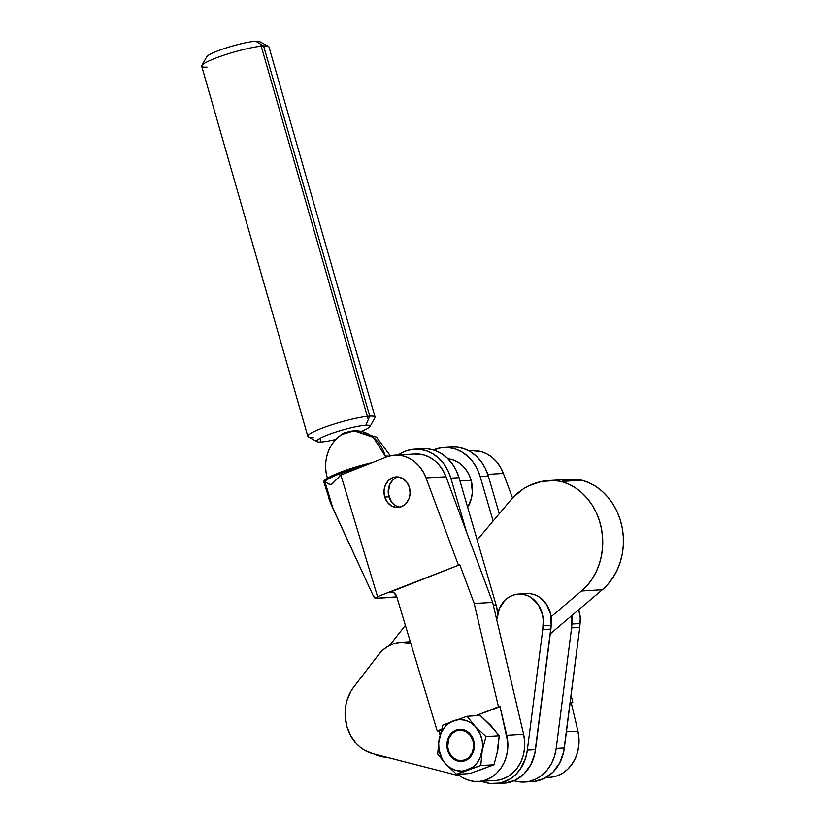 <?xml version="1.0" encoding="UTF-8"?>
<svg xmlns="http://www.w3.org/2000/svg" width="825" height="825" viewBox="0 0 825 825"><rect width="100%" height="100%" fill="white"/><g stroke="black" fill="none" stroke-linecap="round" stroke-linejoin="round"><path stroke-width="1.24" d="M460.072 730.042A15.314 13.056 -93.3 0 1 469.673 734.116A15.314 13.056 -93.3 0 1 465.042 759.969A15.314 13.056 -93.3 0 1 461.68 760.629A15.314 13.056 -93.3 0 0 461.845 760.629A15.314 13.056 -93.3 0 0 465.042 759.969L464.702 759.98A15.314 13.056 86.7 0 1 461.505 760.65A15.314 13.056 86.7 0 1 447.8 748.007A15.314 13.056 86.7 0 1 456.545 730.723L452.1 733.559L448.955 738.2L447.645 746.924L449.243 752.637L452.564 757.237L457.122 760.021L462.206 760.578L467.043 758.825L469.147 757.144L472.282 752.513L473.653 746.79L473.034 740.84L470.528 735.591L466.517 731.816L461.608 730.115L456.545 730.723A15.314 13.056 86.7 0 1 459.742 730.063A15.314 13.056 86.7 0 1 473.447 742.706A15.314 13.056 86.7 0 1 464.702 759.98L465.042 759.969A15.314 13.056 -93.3 0 0 469.673 734.116L469.827 733.58L469.673 734.116A15.314 13.056 -93.3 0 0 459.917 730.053A15.314 13.056 -93.3 0 1 460.072 730.042L459.742 730.063M469.796 733.538A16.118 13.747 86.7 0 1 473.632 750.874A16.118 13.747 86.7 0 1 461.557 761.454A16.118 13.747 86.7 0 1 451.45 757.164L451.492 757.164A16.118 13.747 -93.3 0 0 461.577 761.444A16.118 13.747 86.7 0 1 451.492 757.164L452.048 756.721L451.492 757.164A16.118 13.747 86.7 0 1 447.655 739.839A16.118 13.747 86.7 0 1 459.721 729.259A16.118 13.747 -93.3 0 0 447.655 739.839A16.118 13.747 -93.3 0 0 451.492 757.164L449.625 754.803L447.305 749.09L447.006 742.799L447.645 739.747L450.368 734.394L452.358 732.301L454.657 730.702L459.855 729.248L462.547 729.444L467.62 731.631L471.611 735.91L473.942 741.623L474.241 747.904L473.602 750.967L470.879 756.319L466.589 760L464.052 761.032L458.69 761.269L453.626 759.083L451.45 757.164A16.118 13.747 86.7 0 1 447.614 739.839A16.118 13.747 86.7 0 1 459.69 729.259A16.118 13.747 86.7 0 1 469.796 733.538M384.749 497.032L388.946 496.794L384.749 497.032L387.358 502.219L391.442 505.88L396.392 507.447L401.435 506.694L405.817 503.724L408.86 499.001L410.108 493.237L409.375 487.317A15.314 13.056 86.7 0 1 397.939 507.468A15.314 13.056 86.7 0 1 384.749 497.032A15.314 13.056 86.7 0 1 396.175 476.881A15.314 13.056 86.7 0 1 409.375 487.317L406.756 482.13L402.672 478.469L397.733 476.902L392.679 477.654L388.307 480.624L385.254 485.347L384.007 491.102L384.749 497.032M388.977 456.163L385.213 456.07L373.261 437.322L354.131 430.887L342.499 434.352C341.313 434.352 341.725 433.929 343.747 433.084L349.604 431.547C331.908 435.074 320.719 459.185 327.68 478.778M339.57 473.798A35.403 5.002 -16.8 0 1 364.454 465.713L339.57 473.798A8.064 4.053 -111.5 0 1 340.044 475.87A8.064 4.053 68.5 0 0 339.57 473.798L339.23 472.673L339.57 473.798A35.403 5.002 -16.8 0 0 324.844 481.439A35.403 5.002 -16.8 0 1 339.57 473.798M372.457 462.557A35.403 5.002 163.2 0 0 339.23 472.673A35.403 5.002 163.2 0 0 323.802 481.821L330.773 503.539L373.271 595.805L333.125 508.922L324.844 481.439L325.854 482.182L324.844 481.439L333.125 508.922L328.958 498.754L326.896 489.338M496.712 780.378L502.642 779.027L508.221 776.366L513.253 772.509L517.533 767.58L520.926 761.774L523.298 755.288L524.556 748.378L524.669 741.273L523.617 734.26L506.756 735.24A37.084 31.618 86.7 0 1 478.407 781.471L495.268 780.502A37.084 31.618 -93.3 0 0 523.617 734.26L492.669 602.415L523.617 734.26L506.756 735.24L500.053 706.674L498.455 706.767L474.21 603.477L492.669 602.415L446.005 476.757L426.03 477.912L458.298 564.785L426.03 477.912L423.163 471.787L419.368 466.383L414.8 461.876L409.613 458.422L403.982 456.163L398.114 455.153L392.205 455.452L386.461 457.019A37.084 31.618 86.7 0 1 394.917 455.153A37.084 31.618 86.7 0 1 426.03 477.912L446.005 476.757L492.669 602.415L474.21 603.477L459.803 564.702L377.541 596.661L340.88 475.014L386.461 457.019L340.88 475.014L331.413 484.44L328.793 484.058L325.854 482.182L328.793 484.058L330.608 484.564L332.135 483.976L331.413 484.44M414.758 454.008L423.957 455.008L429.588 457.277L434.775 460.721L439.343 465.228L443.128 470.642L446.005 476.757A37.084 31.618 -93.3 0 0 414.892 453.998L394.917 455.153M478.407 781.471A37.084 31.618 86.7 0 1 457.906 774.242L462.165 777.325L467.827 779.986L473.798 781.347L479.851 781.347L485.781 779.996L491.36 777.346L496.382 773.479L500.672 768.56L504.065 762.743L506.437 756.267L507.695 749.347L507.808 742.252L500.053 706.674L475.674 715.76L498.455 706.767L474.21 603.477L459.803 564.702L389.647 592.391A6.445 5.497 86.7 0 1 391.122 592.072A6.445 5.497 86.7 0 1 396.67 596.465L437.209 730.94L438.807 730.847L440.045 734.951L438.807 730.847L437.209 730.94L441.571 729.217L437.209 730.94L396.67 596.465L393.855 592.742L389.647 592.391L392.618 592.226L389.647 592.391L459.803 564.702L377.541 596.661L376.169 598.073L377.541 596.661L340.88 475.014L332.135 483.976M472.158 450.687L481.357 451.698L486.987 453.956L492.174 457.411L496.743 461.918L500.528 467.321L503.405 473.447L512.521 497.98L503.405 473.447A37.084 31.618 -93.3 0 0 472.292 450.687L468.961 450.873M487.781 474.354L503.405 473.447L487.781 474.354M571.096 695.197L572.798 702.477L571.199 702.57L577.913 731.125L566.424 731.796L577.913 731.125L571.199 702.57L572.798 702.477L571.323 703.055L572.798 702.477L571.096 695.197M545.923 777.573L549.553 777.367A37.084 31.618 -93.3 0 0 577.913 731.125L578.954 738.148L578.851 745.243L577.583 752.153L575.211 758.639L571.818 764.445L567.538 769.374L562.516 773.242L556.937 775.892L551.007 777.243L546.305 777.356M375.87 598.28L396.804 596.877L375.54 598.342L373.271 595.805L374.024 597.156M327.473 478.149A35.795 30.515 86.7 0 1 345.974 432.692A35.795 30.515 86.7 0 1 354.131 430.887A35.795 30.515 86.7 0 1 385.553 457.38M375.54 598.342L374.808 598.032M441.385 729.826L438.807 730.847L441.385 729.826M480.346 769.869L485.812 767.889M497.032 753.421L499.207 735.745L485.966 736.508L482.161 751.09L480.769 765.538L456.627 774.314L469.858 773.551L494.01 764.775L480.769 765.538L494.01 764.775L497.805 750.193L494.01 764.775L469.858 773.551L456.627 774.314L472.673 767.188L477.025 762.898L480.263 757.402L482.573 747.759L482.254 741.036L480.459 734.601L475.293 726.454L485.966 736.508L499.207 735.745L488.668 723.422M492.948 728.001L480.263 715.492L467.022 716.255L480.263 715.492L490.937 725.546L499.207 735.745L497.805 750.193M442.881 725.031L467.022 716.255L475.293 726.454L470.549 722.556L465.125 720.215L459.401 719.586L453.75 720.71L448.573 723.515L444.221 727.815L440.983 733.301L439.075 739.613L442.881 725.031L438.673 742.943L438.993 749.667L442.2 759.072L445.954 764.249L456.627 774.314L445.954 764.249L450.698 768.147L456.122 770.488L461.845 771.117L467.497 769.993A25.792 21.997 86.7 0 1 445.954 764.249A25.792 21.997 86.7 0 1 439.075 739.613A25.792 21.997 86.7 0 1 453.75 720.71A25.792 21.997 86.7 0 1 475.293 726.454L467.022 716.255L442.881 725.031M437.683 754.06L439.075 739.613L437.683 754.06L445.954 764.249L437.683 754.06M482.161 751.09A25.792 21.997 86.7 0 1 467.497 769.993L480.769 765.538L482.161 751.09L485.966 736.508L475.293 726.454A25.792 21.997 86.7 0 1 482.161 751.09M459.968 480.954L471.127 480.305A30.638 26.122 -93.3 0 0 448.047 458.824L453.307 459.989L458.092 462.258L462.412 465.568L466.115 469.796L469.064 474.777L471.127 480.305L472.364 492.195L471.477 498.083L467.682 507.396A30.638 26.122 -93.3 0 0 471.127 480.305L459.968 480.954M400.032 507.138A15.314 13.056 86.7 0 1 388.276 493.35A15.314 13.056 86.7 0 1 397.186 477.304A15.314 13.056 86.7 0 1 398.289 476.963M480.129 476.448L477.211 468.92L473.107 462.175L467.971 456.472L462 452.028L455.431 449.017L448.511 447.562L441.499 447.707L433.434 449.965A41.92 35.743 86.7 0 1 443.881 447.48A41.92 35.743 86.7 0 1 480.129 476.448L493.123 521.049L480.129 476.448L488.287 475.973L499.28 513.717L488.287 475.973L480.129 476.448M451.894 447.016L456.668 447.088L463.588 448.552L470.157 451.553L476.128 455.998L481.264 461.701L485.368 468.445L488.287 475.973A41.92 35.743 -93.3 0 0 452.038 447.006L443.881 447.48M422.627 448.707L427.402 448.779L434.321 450.244L440.89 453.245L446.861 457.689L451.997 463.392L456.101 470.137L459.02 477.665L496.103 604.952L493.298 605.117L496.103 604.952L497.774 613.387A41.92 35.743 -93.3 0 0 496.103 604.952L459.02 477.665L450.852 478.139L459.02 477.665A41.92 35.743 -93.3 0 0 422.771 448.697L414.614 449.171A41.92 35.743 86.7 0 1 450.852 478.139L466.672 532.414L450.852 478.139L447.944 470.611L443.84 463.856L438.704 458.153L432.733 453.719L426.164 450.708L419.244 449.254L412.232 449.398L405.415 451.151L398.258 454.957A41.92 35.743 86.7 0 1 414.614 449.171M394.845 478.459L392.741 480.14L389.596 484.77L388.297 493.505L391.359 501.693L395.371 505.467L397.763 506.602M527.35 750.142A40.312 34.372 86.7 0 1 495.66 783.709A40.312 34.372 86.7 0 1 486.585 782.812L480.789 781.337L490.029 783.492L500.424 783.038L510.159 778.955L515.852 774.397L520.627 768.57L525.638 758L527.35 750.142L535.507 749.667L527.35 750.142L542.747 629.547L527.35 750.142M495.66 783.709L503.817 783.234A40.312 34.372 -93.3 0 0 535.507 749.667L550.904 629.083L542.747 629.547L543.262 620.235L542.541 614.811L538.436 604.952L531.382 597.702L527.092 595.444L522.514 594.227L517.842 594.113L513.263 595.093L508.953 597.135L505.106 600.146L499.362 608.592L496.949 619.049A27.184 23.183 86.7 0 1 518.533 594.062A27.184 23.183 86.7 0 1 543.036 625.701L551.193 625.226L534.817 753.648L530.753 764.785L524.009 773.922L515.202 780.233L505.137 783.131M378.531 654.761A38.693 32.99 86.7 0 1 401.022 642.283A38.693 32.99 86.7 0 1 410.84 643.438L401.208 642.273L394.824 643.345L388.771 645.851L383.264 649.708L378.531 654.761L353.739 687.05L378.531 654.761M409.365 641.798L410.334 641.768A38.693 32.99 -93.3 0 0 409.179 641.809L401.022 642.283M460.257 776.067L372.735 753.648A40.312 34.372 86.7 0 1 346.902 726.433A40.312 34.372 86.7 0 1 353.739 687.05L350.976 691.164L346.974 700.507L345.788 705.571L345.17 716.069L346.902 726.433L350.852 735.982L356.761 744.037L360.329 747.337L364.227 750.069L372.735 753.648L460.257 776.067M525.999 593.639L530.671 593.763L535.25 594.969L539.54 597.228L546.593 604.477L550.698 614.336L551.193 625.226A27.184 23.183 -93.3 0 0 526.69 593.587L518.533 594.062M543.036 625.701L551.193 625.226L550.904 629.083L542.747 629.547L543.036 625.701M524.504 782.038A40.312 34.372 86.7 0 1 515.429 781.151L522.349 782.079L529.268 781.368L535.889 779.037L541.953 775.18L547.212 769.962L551.44 763.589L554.482 756.329L556.194 748.471A40.312 34.372 86.7 0 1 524.504 782.038L532.661 781.564A40.312 34.372 -93.3 0 0 564.352 748.007L556.194 748.471L571.591 627.887L556.194 748.471L564.352 748.007L579.748 627.413L571.591 627.887L571.89 624.03L580.047 623.566L579.748 627.413L571.591 627.887L571.818 615.543A27.184 23.183 86.7 0 1 571.89 624.03L580.047 623.566A27.184 23.183 -93.3 0 0 578.717 609.685L580.264 618.1L579.748 627.413L563.671 751.988L559.608 763.125L552.853 772.262L544.046 778.563L533.981 781.461M515.429 781.151L514.006 780.79L515.429 781.151M562.33 480.233L575.407 479.377L581.945 480.243L589.153 482.821L595.98 486.564L602.302 491.411L607.973 497.248L612.903 503.962L616.976 511.407L620.101 519.451L622.225 527.907L623.298 536.611L623.308 545.387L622.246 554.049L620.132 562.413L617.007 570.322L612.954 577.613L608.035 584.121L602.363 589.72L550.296 633.837L602.363 589.72L581.408 591.02L551.131 616.739L581.408 591.02L602.363 589.72A61.267 52.243 -93.3 0 0 622.225 527.907A61.267 52.243 -93.3 0 0 581.945 480.243L561.258 481.439L568.456 484.007L575.293 487.761L581.604 492.597L587.287 498.444L592.216 505.158L596.279 512.603L599.414 520.647L601.538 529.103L602.611 537.807L602.621 546.583L601.549 555.235L599.435 563.609L596.32 571.519L592.268 578.799L587.348 585.317L581.677 590.917A61.267 52.243 86.7 0 0 601.538 529.103A61.267 52.243 86.7 0 0 561.258 481.439L581.945 480.243A68.949 58.792 -93.3 0 0 569.209 479.356L548.522 480.552A68.949 58.792 86.7 0 1 561.258 481.439L554.72 480.573L541.643 481.429L529.103 485.647L523.236 488.978L512.655 497.826L477.18 539.993L512.655 497.826A68.949 58.792 86.7 0 1 548.522 480.552M387.038 757.309L379.222 756.02L373.921 753.947A43.529 37.115 86.7 0 0 387.038 757.309M389.637 645.398L405.384 625.35L389.637 645.398M207.044 67.134A34.99 4.672 -16 0 1 201.826 65.505A34.99 4.672 -16 0 1 227.391 54.068A34.99 4.672 -16 0 1 263.608 45.963L255.76 41.25L263.608 45.963L369.744 416.13A34.99 4.672 -16 0 1 375.097 417.079L268.96 46.912A34.99 4.672 164 0 0 263.608 45.963A34.99 4.672 -16 0 1 268.476 46.396L259.617 41.59A27.73 3.702 164 0 0 255.76 41.25A27.73 3.702 164 0 0 225.318 48.232A27.73 3.702 164 0 0 206.683 57.286M321.038 442.014A27.73 3.702 -16 0 1 316.79 441.272A27.73 3.702 -16 0 1 335.424 432.218A27.73 3.702 -16 0 1 365.867 425.236A27.73 3.702 -16 0 1 370.002 426.535A27.73 3.702 -16 0 1 361.793 431.258A27.73 3.702 -16 0 0 370.105 425.989A27.73 3.702 -16 0 0 365.867 425.236L369.744 416.13L365.867 425.236A27.73 3.702 -16 0 0 333.723 432.785A27.73 3.702 -16 0 0 317.171 441.684A27.73 3.702 -16 0 0 321.038 442.014L319.997 438.395L321.038 442.014A27.73 3.702 -16 0 0 335.909 439.436A27.73 3.702 -16 0 1 321.038 442.014M370.002 426.535L374.963 417.77A34.99 4.672 164 0 0 369.744 416.13A34.99 4.672 164 0 0 329.196 425.648A34.99 4.672 164 0 0 308.313 436.879L317.171 441.684M259.999 41.992A27.73 3.702 164 0 0 255.76 41.25A27.73 3.702 164 0 0 227.05 47.675A27.73 3.702 164 0 0 206.786 56.739L201.826 65.505M263.608 45.963A34.99 4.672 164 0 0 225.194 54.77A34.99 4.672 164 0 0 201.692 66.196L307.838 436.363A34.99 4.672 -16 0 1 331.341 424.937A34.99 4.672 -16 0 1 369.744 416.13L263.608 45.963M313.191 437.302A34.99 4.672 -16 0 1 307.838 436.363M354.131 430.887L376.489 437.126L390.328 455.812M375.612 598.342L396.877 597.114M368.27 419.585L260.628 44.179"/></g></svg>
